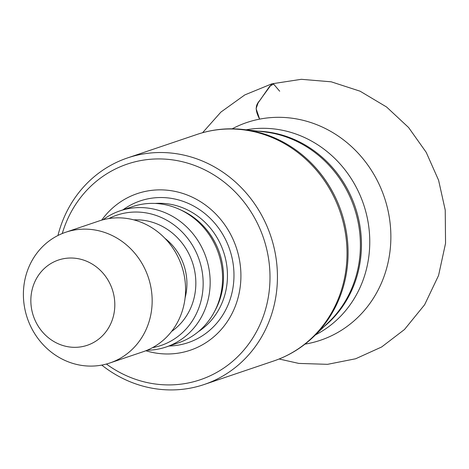 <?xml version="1.0" encoding="UTF-8"?>
<svg xmlns="http://www.w3.org/2000/svg" width="469" height="469" viewBox="0 0 469 469"><rect width="100%" height="100%" fill="white"/><g stroke="black" fill="none" stroke-linecap="round" stroke-linejoin="round"><path stroke-width="0.7" d="M57.945 235.502A119.595 110.649 71.3 0 1 127.527 157.93A119.595 110.649 71.3 0 1 132.879 156.283A119.595 110.649 71.3 0 1 271.592 238.657A119.595 110.649 71.3 0 1 204.144 384.516A119.595 110.649 71.3 0 1 101.767 365.093M62.266 233.533A113.844 105.332 71.3 0 1 132.393 162.508A113.844 105.332 71.3 0 1 269.03 292.433A113.844 105.332 71.3 0 1 106.393 364.038M101.685 220.149A82.673 76.494 71.3 0 1 140.987 192.466A82.673 76.494 71.3 0 1 240.878 273.11A82.673 76.494 71.3 0 1 145.847 350.748M102.992 219.791A71.868 66.498 71.3 0 1 120.076 210.827L132.481 206.636A71.868 66.498 71.3 0 1 135.693 205.645A71.868 66.498 71.3 0 1 179.228 209.256L181.55 210.305A69.57 64.37 71.3 0 1 215.294 310.097L214.087 312.342A71.868 66.498 71.3 0 1 178.525 342.798L166.126 346.996A71.868 66.498 71.3 0 1 147.108 350.243M179.228 209.256A71.868 66.498 71.3 0 1 214.087 312.342M120.076 210.827A71.868 66.498 71.3 0 1 123.294 209.836A71.868 66.498 71.3 0 1 206.653 259.339A71.868 66.498 71.3 0 1 166.126 346.996M108.867 218.56A68.791 63.643 71.3 0 1 120.011 214.198A68.791 63.643 71.3 0 1 201.06 266.134A68.791 63.643 71.3 0 1 152.525 347.652M65.672 232.261L99.094 220.958A68.996 63.837 71.3 0 1 102.178 220.008A68.996 63.837 71.3 0 1 182.207 267.529A68.996 63.837 71.3 0 1 143.297 351.68L109.881 362.977A68.996 63.837 71.3 0 1 27.308 318.07A68.996 63.837 71.3 0 1 65.672 232.261A68.996 63.837 71.3 0 1 68.761 231.305A68.996 63.837 71.3 0 1 148.79 278.832A68.996 63.837 71.3 0 1 109.881 362.977M60.431 259.433A44.989 41.624 71.3 0 1 113.768 314.629A44.989 41.624 71.3 0 1 44.291 333.957A44.989 41.624 71.3 0 1 60.431 259.433M202.59 132.709L220.911 112.085L244.806 94.914L271.897 83.816L261.614 97.88C259.281 102.342 252.017 104.892 259.633 119.126L256.109 108.638L258.056 102.981L269.745 86.202L273.597 84.051L279.688 91.238M257.997 131.168A109.242 101.075 71.3 0 1 355.262 207.169A109.242 101.075 71.3 0 1 324.085 326.6M315.473 334.878A109.242 101.075 -108.7 0 0 363.575 204.355A109.242 101.075 -108.7 0 0 246.125 129.813M232.19 128.817A114.934 106.334 71.3 0 1 237.994 125.979A114.934 106.334 71.3 0 1 380.681 187.788A114.934 106.334 71.3 0 1 329.244 336.812A114.934 106.334 71.3 0 1 305.002 344.129M313.526 336.748L328.663 322.197A109.547 101.351 -108.7 0 0 354.189 207.527A109.547 101.351 -108.7 0 0 264.305 131.889L243.446 129.508A119.29 110.367 71.3 0 1 341.321 211.882A119.29 110.367 71.3 0 1 313.526 336.748C301.995 347.787 288.734 355.865 273.744 360.978A119.595 110.649 -108.7 0 0 341.186 215.119A119.595 110.649 -108.7 0 0 202.479 132.75A119.595 110.649 -108.7 0 0 197.127 134.398L127.527 157.93M122.942 209.86A74.811 69.219 71.3 0 1 143.549 199.888A74.811 69.219 71.3 0 1 232.794 261.626A74.811 69.219 71.3 0 1 168.987 346.022M155.128 203.44A69.57 64.37 71.3 0 1 223.508 251.718A69.57 64.37 71.3 0 1 198.463 331.589M133.817 219.873A60.947 56.386 71.3 0 1 192.384 262.247A60.947 56.386 71.3 0 1 171.554 331.472M164.971 238.352A54.046 50.007 71.3 0 1 185.097 297.874M273.744 360.978L204.144 384.516M243.446 129.508C227.582 127.732 212.14 129.362 197.127 134.398M271.897 83.816L301.327 79.308L331.225 81.817L360.116 91.209L386.579 106.996L408.599 127.521L426.198 152.314L438.591 180.248L445.233 210.071L445.55 243.341L438.568 275.473L424.633 304.733L404.483 329.508L381.655 346.978L355.619 358.773L327.573 364.331L298.8 363.416L279.114 359.002"/></g></svg>
